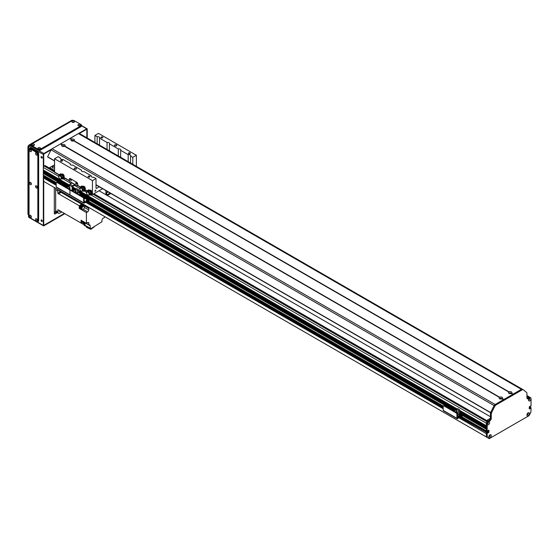 <?xml version="1.0" encoding="UTF-8"?>
<svg xmlns="http://www.w3.org/2000/svg" width="559" height="559" viewBox="0 0 559 559"><rect width="100%" height="100%" fill="white"/><g stroke="black" fill="none" stroke-linecap="round" stroke-linejoin="round"><path stroke-width="0.84" d="M527.682 413.227A0.657 0.384 -60 0 1 527.018 414.366M489.782 435.251L489.656 435.51A0.657 0.384 -60 0 1 488.866 436.39M99.034 190.759L490.432 416.728M487.741 423.387L487.581 423.338A0.657 0.384 -60 0 1 487.217 423.401M487.881 422.255A0.657 0.384 -60 0 1 488.014 422.597L488.035 422.66M486.742 422.136A1.167 0.671 120 0 0 486.309 423.219L486.337 425.811M486.393 426.88L486.337 428.026M486.393 429.102L486.309 430.905L487.134 431.38L486.449 430.989M488.098 430.514L487.958 431.918L487.224 432.442L488.098 431.779L488.098 430.514M486.861 432.268L486.309 432.652L486.309 433.63L458.904 417.804M43.868 176.511L43.322 176.889L43.322 177.867A54.342 31.374 120 0 0 43.888 181.493L488.699 438.326M530.225 407.294L529.268 407.784M529.324 398.329A0.657 0.384 -60 0 1 528.954 399.454L528.793 399.685M44.965 176.162L44.231 176.679M43.322 175.149L56.291 182.632L43.322 175.149L43.595 172.417M44.329 172.836A0.832 0.482 -60 0 1 43.665 173.206L67.422 186.958M43.322 172.214L69.393 187.272L43.322 172.214L43.665 170.991A0.832 0.482 -60 0 0 44.329 170.621M43.322 169.999L69.407 185.057L43.322 169.999L43.322 167.462A1.167 0.671 120 0 1 44.147 166.037L44.552 165.799A1.551 0.894 120 0 1 45.335 165.723L54.572 171.054M84.535 201.513L84.157 201.513M84.102 201.023L84.821 201.261L84.102 201.492M86.456 200.401L86.079 200.401M85.932 200.346L86.743 200.15L85.932 200.346M84.102 198.536L84.689 198.801L84.102 199.074M88.371 203.224A1.167 0.671 -120 0 0 88.636 203.169A1.167 0.671 -120 0 0 88.874 202.637L88.874 200.576A0.818 0.468 120 0 0 88.301 200.248L84.13 202.617L84.102 198.578A1.167 0.671 -120 0 0 83.277 197.152L82.837 197.411A1.167 0.671 60 0 1 83.661 198.836L83.661 202.798A0.776 0.447 120 0 0 84.206 203.113L88.399 200.744L88.434 202.889A1.167 0.671 60 0 1 88.196 203.427A1.167 0.671 60 0 1 87.609 203.364L85.688 202.26M86.952 201.526A0.873 0.503 -120 0 0 87.658 202.309M56.214 186.951L69.938 194.874L69.938 190.912L69.938 194.874A0.776 0.447 120 0 0 70.099 195.231L56.375 187.307A0.776 0.447 120 0 1 56.214 186.951L56.214 182.989A1.167 0.671 60 0 1 56.452 182.458A1.167 0.671 60 0 1 57.039 182.513L69.113 189.487A1.167 0.671 60 0 1 69.938 190.912A1.167 0.671 60 0 1 70.175 190.374A1.167 0.671 60 0 1 70.762 190.437L82.837 197.411M70.762 190.437L71.203 190.179A1.167 0.671 -120 0 0 70.616 190.123A1.167 0.671 -120 0 0 70.441 190.326M71.203 190.179L83.277 197.152M87.344 201.303A0.873 0.503 60 0 1 87.497 202.54A0.873 0.503 60 0 1 86.512 201.785M74.78 191.87L75.961 191.185L74.054 190.088L72.873 190.766L74.78 192.247M72.873 190.766L72.873 191.15M76.925 193.484L77.331 193.246L77.331 190.395L78.512 189.718L76.604 188.614L75.423 189.291L75.423 190.878M78.512 189.718L78.512 192.659L80.587 193.861L79.078 194.728M80.587 195.405L80.587 193.861M77.002 193.533L78.512 192.659M81.586 196.181L79.804 195.147M75.961 192.932L75.961 191.185M77.331 190.395L75.423 189.291M77.331 193.246L75.961 192.457M54.572 170.474L49.632 167.623L49.381 168.056M49.632 167.623L54.572 164.765M72.279 141.043A0.629 0.363 180 0 1 73.096 141.043M62.95 146.43A0.629 0.363 180 0 1 63.768 146.43M54.572 167.686A1.279 0.741 180 0 1 53.133 168.014A1.279 0.741 180 0 1 52.197 167.302A1.279 0.741 180 0 1 52.986 166.624A1.279 0.741 180 0 1 54.384 166.778A1.279 0.741 180 0 1 54.572 166.924M500.452 399.014A0.629 0.363 180 0 1 501.269 399.014A0.629 0.363 180 0 0 500.452 399.014M509.78 393.627A0.629 0.363 180 0 1 510.598 393.627A0.629 0.363 180 0 0 509.78 393.627M487.134 420.207L490.404 418.328L487.134 420.207L488.231 420.843L487.134 420.207M80.161 187.09L77.792 185.721A0.776 0.447 120 0 1 77.631 185.371L77.631 183.785A1.167 0.671 -120 0 0 76.807 182.36L70.217 178.552L76.807 182.36A1.167 0.671 60 0 1 77.631 183.785L77.953 185.819M76.157 182.625A0.776 0.447 -120 0 0 76.793 183.736M70.665 179.46A0.776 0.447 -120 0 0 71.307 180.564M69.554 180.969A0.776 0.447 -60 0 1 69.393 180.613L69.393 179.027A1.167 0.671 60 0 1 69.637 178.496A1.167 0.671 60 0 1 70.217 178.552A1.167 0.671 -120 0 0 69.637 178.496A1.167 0.671 -120 0 0 69.393 179.027L69.393 181.249L72.139 182.835L69.973 184.211A0.818 0.468 120 0 0 69.393 185.211L69.393 187.398M72.139 190.724L72.139 186.797A0.818 0.468 -60 0 1 72.719 185.798L74.885 184.421L77.631 186M76.807 183.625A0.776 0.447 60 0 1 75.87 183.534A0.776 0.447 60 0 1 76.464 182.842A0.776 0.447 60 0 1 76.807 183.625A0.629 0.363 -120 0 1 76.262 182.681M71.314 180.459A0.776 0.447 60 0 1 70.378 179.467A0.776 0.447 60 0 1 71.314 180.459A0.629 0.363 -120 0 1 70.776 179.509M75.206 184.603A0.818 0.468 -60 0 1 74.745 185.134L72.579 186.475L72.439 190.898M70.56 190.158L70.189 189.948M94.904 191.241A0.804 0.461 -60 0 1 95.868 190.221A0.804 0.461 -60 0 1 94.904 191.241M98.489 133.391L136.368 155.262L132.797 157.324L130.547 156.024A1.845 1.062 0 0 0 130.659 155.654A1.845 1.062 0 0 0 128.186 154.654L120.667 150.315A1.845 1.062 0 0 0 120.779 149.952A1.845 1.062 0 0 0 118.305 148.953L109.417 143.824A1.845 1.062 0 0 0 109.529 143.453A1.845 1.062 0 0 0 107.048 142.454L99.537 138.115A1.845 1.062 0 0 0 99.649 137.752A1.845 1.062 0 0 0 97.168 136.752L94.918 135.453L98.489 133.391M136.368 166.386L136.368 155.262M91.802 193.121A1.747 1.006 60 0 1 91.424 193.121M89.733 190.374A1.747 1.006 60 0 1 89.929 190.193A1.747 1.006 60 0 1 91.676 191.206A1.747 1.006 60 0 1 91.676 193.218A1.747 1.006 60 0 1 91.508 193.288M85.08 189.242A1.747 1.006 60 0 1 84.702 189.235M83.011 186.496A1.747 1.006 60 0 1 83.207 186.315A1.747 1.006 60 0 1 84.954 187.321A1.747 1.006 60 0 1 84.954 189.34A1.747 1.006 60 0 1 84.786 189.403M63.943 177.035A1.747 1.006 60 0 1 63.565 177.035M61.874 174.296A1.747 1.006 60 0 1 62.07 174.108A1.747 1.006 60 0 1 63.817 175.121A1.747 1.006 60 0 1 63.817 177.133A1.747 1.006 60 0 1 63.649 177.203M59.023 174.89L54.733 172.417A0.776 0.447 -60 0 1 54.572 172.06L54.572 158.749L58.143 156.688L60.393 157.987A1.845 1.062 0 0 0 60.274 158.351A1.845 1.062 0 0 0 60.819 159.105A1.845 1.062 0 0 0 62.755 159.35L70.273 163.689A1.845 1.062 0 0 0 70.161 164.053A1.845 1.062 0 0 0 70.7 164.807A1.845 1.062 0 0 0 72.635 165.052L81.523 170.188A1.845 1.062 0 0 0 81.411 170.551A1.845 1.062 0 0 0 81.949 171.306A1.845 1.062 0 0 0 83.892 171.55L91.403 175.889A1.845 1.062 0 0 0 91.292 176.26A1.845 1.062 0 0 0 91.83 177.007A1.845 1.062 0 0 0 93.772 177.259L96.015 178.552L92.452 180.613L54.572 158.749M92.452 180.613L92.452 193.924A0.776 0.447 120 0 0 92.997 194.246L102.59 188.704M114.819 145.829A1.167 0.671 0 0 0 116.09 145.976A1.167 0.671 0 0 0 116.81 145.354A1.167 0.671 0 0 0 115.643 144.683A1.167 0.671 0 0 0 114.476 145.354A1.167 0.671 0 0 0 114.819 145.829M128.689 153.669A0.957 0.552 0 0 0 129.73 153.788A0.957 0.552 0 0 0 130.317 153.278A0.957 0.552 0 0 0 129.367 152.726A0.957 0.552 0 0 0 128.409 153.278A0.957 0.552 0 0 0 128.689 153.669M101.242 137.821A0.957 0.552 0 0 0 102.283 137.94A0.957 0.552 0 0 0 102.87 137.43A0.957 0.552 0 0 0 101.92 136.885A0.957 0.552 0 0 0 100.962 137.43A0.957 0.552 0 0 0 101.242 137.821M74.473 169.125A1.167 0.671 0 0 0 75.745 169.272A1.167 0.671 0 0 0 76.457 168.65A1.167 0.671 0 0 0 75.297 167.98A1.167 0.671 0 0 0 74.13 168.65A1.167 0.671 0 0 0 74.473 169.125M60.896 161.118A0.957 0.552 0 0 0 61.937 161.237A0.957 0.552 0 0 0 62.524 160.726A0.957 0.552 0 0 0 61.574 160.174A0.957 0.552 0 0 0 60.617 160.726A0.957 0.552 0 0 0 60.896 161.118M88.343 176.965A0.957 0.552 0 0 0 89.384 177.084A0.957 0.552 0 0 0 89.971 176.574A0.957 0.552 0 0 0 89.021 176.022A0.957 0.552 0 0 0 88.063 176.574A0.957 0.552 0 0 0 88.343 176.965M91.403 175.889L91.403 176.623M99.292 186.804L96.567 188.376A0.776 0.447 -60 0 1 96.015 188.062L96.015 178.552M60.393 157.987L60.393 158.714M132.797 157.324L132.797 164.325M130.547 156.024L130.547 163.025M94.918 142.454L94.918 135.453M128.186 161.663L128.186 154.654M120.667 150.315L120.667 157.324M118.305 155.954L118.305 148.953M109.417 143.824L109.417 150.825M116.027 145.99A1.167 0.671 0 0 0 115.252 145.99M75.682 169.286A1.167 0.671 0 0 0 74.906 169.286M99.537 138.115L99.537 145.116M97.168 143.754L97.168 136.752M70.273 163.689L70.273 164.423M81.523 170.188L81.523 170.921M107.048 149.456L107.048 142.454M106.818 195.252A14.359 8.294 120 0 0 107.621 195.308L110.822 193.463M105.896 190.619L105.896 194.721M109.494 192.694A2.138 1.23 -60 0 1 107.097 194.483A2.138 1.23 -60 0 1 106.657 193.505A2.138 1.23 -60 0 1 107.447 191.513M107.705 191.66A2.138 1.23 -60 0 1 106.685 193.134M509.123 391.824A1.768 1.02 180 0 1 511.436 391.915A1.768 1.02 180 0 1 511.597 393.25L511.254 393.452A1.768 1.02 180 0 1 508.942 393.361A1.768 1.02 180 0 1 508.781 392.02L73.753 140.861A1.768 1.02 180 0 1 71.44 140.77A1.768 1.02 180 0 1 71.279 139.436L71.622 139.233A1.768 1.02 180 0 1 73.935 139.324A1.768 1.02 180 0 1 74.095 140.665M511.01 393.543A0.873 0.503 0 0 0 511.066 393.368A0.873 0.503 0 0 0 510.807 393.012A0.873 0.503 0 0 0 509.857 392.9A0.873 0.503 0 0 0 509.319 393.368A0.873 0.503 0 0 0 509.368 393.543M510.856 393.578A0.873 0.503 0 0 0 510.807 393.55A0.873 0.503 0 0 0 509.522 393.578M73.508 140.952A0.873 0.503 0 0 0 73.564 140.777A0.873 0.503 0 0 0 73.306 140.421A0.873 0.503 0 0 0 72.356 140.309A0.873 0.503 0 0 0 71.818 140.777A0.873 0.503 0 0 0 71.866 140.952M73.355 140.994A0.873 0.503 0 0 0 73.306 140.959A0.873 0.503 0 0 0 72.02 140.994M62.294 144.62A1.768 1.02 180 0 1 64.606 144.718A1.768 1.02 180 0 1 64.767 146.053L64.425 146.248A1.768 1.02 180 0 1 62.105 146.158A1.768 1.02 180 0 1 61.951 144.823L62.294 144.62L60.784 143.754L69.77 138.562L71.356 139.436L69.833 138.555M64.173 146.339A0.873 0.503 0 0 0 64.229 146.165A0.873 0.503 0 0 0 63.971 145.808A0.873 0.503 0 0 0 63.02 145.696A0.873 0.503 0 0 0 62.482 146.165A0.873 0.503 0 0 0 62.538 146.339M64.026 146.381A0.873 0.503 -0 0 0 63.971 146.346A0.873 0.503 -0 0 0 62.685 146.381M499.795 397.211A1.768 1.02 180 0 1 502.108 397.302A1.768 1.02 180 0 1 502.268 398.644L501.926 398.84A1.768 1.02 180 0 1 499.606 398.749A1.768 1.02 180 0 1 499.453 397.407L64.767 146.053M501.675 398.93A0.873 0.503 0 0 0 501.73 398.756A0.873 0.503 0 0 0 501.479 398.399A0.873 0.503 0 0 0 500.522 398.287A0.873 0.503 0 0 0 499.984 398.756A0.873 0.503 0 0 0 500.039 398.93M501.528 398.972A0.873 0.503 -0 0 0 501.479 398.937A0.873 0.503 -0 0 0 500.186 398.972M522.476 389.316A77.631 44.818 120 0 0 522.413 389.274A1.943 1.118 120 0 0 522.365 389.239A1.943 1.118 120 0 0 521.4 389.337L513.05 394.186M69.945 138.625L78.407 133.58A1.943 1.118 -60 0 1 79.378 133.482A1.943 1.118 -60 0 1 79.427 133.51L522.316 389.218M512.799 394.305L511.296 393.438L512.799 394.305L503.715 399.573M503.491 399.706L495.141 404.492A1.943 1.118 120 0 0 494.121 405.603A77.631 44.818 120 0 0 490.634 412.549L96.015 184.847M501.968 398.826L503.463 399.692L501.968 398.826M64.46 146.234L499.529 397.414L64.46 146.234M54.572 160.922L47.641 156.793A77.631 44.818 -60 0 1 51.135 149.847A1.943 1.118 -60 0 1 52.148 148.736L60.442 143.949L62.021 144.823M73.795 140.847L508.858 392.027M488.783 430.116L487.134 431.38L487.259 423.282A1.768 1.02 -60 0 1 488.37 421.856A1.768 1.02 -60 0 1 489.614 422.506A1.768 1.02 -60 0 1 488.496 424.665A1.768 1.02 -60 0 1 487.134 424.225M486.309 430.905L462.153 416.958L486.309 430.905L486.309 423.54A1.943 1.118 -60 0 1 487.686 421.158L489.055 420.368A1.943 1.118 120 0 0 490.432 417.992L490.432 413.52A1.943 1.118 -60 0 1 490.697 412.423A77.631 44.818 -60 0 1 494.135 405.596A1.943 1.118 -60 0 1 495.148 404.492L521.386 389.344A1.943 1.118 -60 0 1 522.358 389.246A1.943 1.118 -60 0 1 522.406 389.274L523.133 389.693M488.922 430.192L488.922 432.254L487.769 433.078M487.686 433.029L462 418.614M487.134 433.127L487.134 434.413L486.309 433.938L486.309 432.652L487.273 432.89M487.134 434.413A54.342 31.374 120 0 0 487.364 437.397A0.615 0.356 120 0 0 487.49 437.62L489.251 438.64L528.94 415.728L530.701 412.675A0.615 0.356 120 0 0 530.819 412.311A54.342 31.374 120 0 0 531.05 409.062L531.008 407.686L529.268 407.308M530.498 408.028L529.68 407.546L530.582 407.881M529.268 407.595L530.498 408.308M530.421 408.454L529.268 408.957L529.268 406.896L530.421 406.079M530.498 406.12L531.05 406.03L531.05 398.874A1.768 1.02 -60 0 1 529.722 400.866A1.768 1.02 -60 0 1 528.569 400.09A1.768 1.02 -60 0 1 529.813 397.931A1.768 1.02 -60 0 1 530.924 398.071A1.943 1.118 120 0 0 530.645 397.77A1.943 1.118 120 0 0 529.68 397.868L528.304 398.658A1.943 1.118 -60 0 1 527.333 398.756A1.943 1.118 -60 0 1 526.934 397.868L526.934 393.396A1.943 1.118 120 0 0 526.662 392.607A77.631 44.818 120 0 0 523.231 389.749A1.943 1.118 120 0 0 523.182 389.721A1.943 1.118 120 0 0 522.211 389.819L495.973 404.968A1.943 1.118 120 0 0 494.953 406.072A77.631 44.818 120 0 0 491.522 412.898A1.943 1.118 120 0 0 491.249 413.995L491.249 418.467A1.943 1.118 -60 0 1 489.88 420.843L488.51 421.64A1.943 1.118 120 0 0 487.259 423.282M488.769 437.012A1.768 1.02 -60 0 1 490.019 434.853A1.768 1.02 -60 0 1 491.263 435.573A1.768 1.02 -60 0 1 490.019 437.739A1.768 1.02 -60 0 1 488.769 437.012M526.92 414.988A1.768 1.02 -60 0 1 528.171 412.828A1.768 1.02 -60 0 1 529.415 413.548A1.768 1.02 -60 0 1 528.171 415.707A1.768 1.02 -60 0 1 526.92 414.988M462.125 418.37L486.777 432.219L462.153 418.006M529.338 406.714L530.184 407.204L529.303 406.763M529.268 407.12L530.91 407.693M462.153 417.964L487.602 432.694M527.018 398.357A1.943 1.118 120 0 0 527.479 398.183L528.856 397.393A1.943 1.118 -60 0 1 529.827 397.295L530.645 397.77M487.49 437.62L486.665 437.145A0.615 0.356 -60 0 1 486.54 436.921A54.342 31.374 -60 0 1 486.309 433.938M527.018 414.589A0.873 0.503 120 0 0 527.78 414.044A0.873 0.503 120 0 0 527.864 413.108M528.66 399.692A0.873 0.503 120 0 0 529.429 399.147A0.873 0.503 120 0 0 529.513 398.218M487.217 423.617A0.873 0.503 120 0 0 487.986 423.079A0.873 0.503 120 0 0 488.07 422.143M488.866 436.614A0.873 0.503 120 0 0 489.628 436.069A0.873 0.503 120 0 0 489.719 435.14M488.825 436.551A0.873 0.503 120 0 0 488.95 436.684A0.873 0.503 120 0 0 489.824 436.181A0.873 0.503 120 0 0 489.824 435.175A0.873 0.503 120 0 0 489.642 435.133M487.175 423.554A0.873 0.503 120 0 0 487.301 423.694A0.873 0.503 120 0 0 488.175 423.191A0.873 0.503 120 0 0 488.175 422.178A0.873 0.503 120 0 0 488 422.136M530.924 398.071L531.05 398.874M528.625 399.629A0.873 0.503 120 0 0 528.744 399.762A0.873 0.503 120 0 0 529.618 399.259A0.873 0.503 120 0 0 529.618 398.253A0.873 0.503 120 0 0 529.443 398.211M526.976 414.526A0.873 0.503 120 0 0 527.102 414.659A0.873 0.503 120 0 0 527.976 414.156A0.873 0.503 120 0 0 527.976 413.15A0.873 0.503 120 0 0 527.794 413.108M57.074 212.448L56.494 212.783A1.167 0.671 -60 0 1 55.914 212.839A1.167 0.671 -60 0 1 55.669 212.308L54.3 211.519M55.669 188.313L55.669 212.308M62.622 212.413L83.207 224.299L83.801 223.956M61.804 211.938L59.785 213.098A2.718 1.572 -60 0 1 58.429 213.238A2.718 1.572 -60 0 1 57.87 211.994L57.87 209.667L81.062 223.055L81.062 220.218L86.414 223.307L87.616 222.608L88.853 223.321A1.747 1.006 120 0 0 88.49 222.524A1.747 1.006 120 0 0 87.616 222.608M61.015 191.402A2.522 1.453 -60 0 1 59.275 192.457L60.099 192.932A178.552 103.087 120 0 0 58.688 193.875L58.688 193.875A178.552 103.087 120 0 1 61.036 192.303A2.138 1.23 -60 0 0 61.637 191.765M59.254 210.47A1.279 0.741 120 0 0 59.471 211.428A1.279 0.741 120 0 0 60.414 211.134M57.87 211.994L55.669 210.722A2.718 1.572 120 0 0 56.235 211.966L58.429 213.238M104.792 216.675A2.138 1.23 120 0 0 104.631 217.353L103.212 218.171A1.747 1.006 120 0 0 101.976 220.309L101.976 221.706L90.474 228.98L90.474 228.345L85.129 225.41A178.552 103.087 120 0 1 84.954 222.852L83.577 222.056A1.474 0.852 120 0 0 83.557 223.817A1.474 0.852 120 0 0 83.71 223.873M84.178 224.04A1.474 0.852 -60 0 1 83.829 223.97A1.474 0.852 -60 0 1 83.864 222.223M83.207 224.299A178.552 103.087 -60 0 1 83.067 222.363M83.92 222.251A1.356 0.783 120 0 0 83.612 223.251A1.356 0.783 120 0 0 83.892 223.873L84.605 224.285A1.356 0.783 -60 0 1 84.325 223.663A1.356 0.783 -60 0 1 84.633 222.664M85.052 224.32A1.356 0.783 -60 0 1 84.605 224.285L84.025 225.256L90.474 228.98M90.348 228.421A178.552 103.087 -60 0 1 90.16 225.815A2.138 1.23 120 0 0 89.726 224.949A2.138 1.23 120 0 0 88.853 224.956L83.584 221.916M82.557 222.335A178.552 103.087 -60 0 1 81.062 223.055M58.15 189.746A2.718 1.572 -60 0 0 57.87 191.073L57.87 193.4L79.273 205.761L79.273 206.606A1.474 0.852 120 0 0 79.217 207.047A1.474 0.852 120 0 0 79.273 207.417L79.273 208.444L80.133 207.948A1.474 0.852 -60 0 1 79.797 207.878A1.474 0.852 -60 0 1 79.49 207.207A1.474 0.852 -60 0 1 80.133 205.719A1.474 0.852 -60 0 1 81.272 205.328A1.474 0.852 -60 0 1 81.502 205.593M55.669 210.722L55.669 189.808A2.718 1.572 120 0 1 55.956 188.481M86.414 212.56L82.019 210.023L83.228 209.332L87.616 211.861L86.414 212.56L86.414 223.307M82.019 210.023L82.019 207.34A178.552 103.087 -60 0 1 84.325 205.803L88.72 208.339A178.552 103.087 -60 0 1 88.762 208.311A2.138 1.23 120 0 0 89.363 207.766M79.273 208.444L81.195 209.548L81.195 206.865L82.019 207.34M79.273 207.417A1.474 0.852 120 0 0 79.518 207.724A1.474 0.852 120 0 0 79.671 207.78M81.118 205.272A1.474 0.852 120 0 0 80.999 205.167A1.474 0.852 120 0 0 79.273 206.606M81.593 205.649L81.593 204.21A178.552 103.087 -60 0 0 79.273 205.761M82.131 206.068L82.131 204.538A178.552 103.087 120 0 0 82.131 204.538L81.593 204.21M82.131 204.538L83.501 205.328A178.552 103.087 120 0 0 81.195 206.865M88.72 208.339L88.72 209.96L84.325 207.424A1.551 0.894 -60 0 1 83.228 209.332M87.616 211.861A1.551 0.894 120 0 0 88.72 209.96M88.853 223.321L88.853 224.956M84.025 224.62L85.122 225.256M79.825 208.759L80.713 208.248L79.825 208.759M90.865 228.75L90.865 229.323L94.408 226.709M90.865 229.323L86.582 227.394L86.582 226.73M81.768 221.979A1.167 0.671 -60 0 1 81.698 221.944A1.167 0.671 -60 0 1 81.705 220.588M81.949 222.07A1.167 0.671 -60 0 1 81.831 222.028A1.167 0.671 -60 0 1 81.845 220.665A1.146 0.664 120 0 0 81.607 221.483A1.146 0.664 120 0 0 81.845 222.007A1.146 0.664 120 0 0 81.949 222.049M82.278 222.175A1.146 0.664 -60 0 1 82.033 222.119A1.146 0.664 -60 0 1 81.796 221.595A1.146 0.664 -60 0 1 82.04 220.784M82.082 220.805A1.069 0.615 120 0 0 81.852 221.567A1.069 0.615 120 0 0 82.075 222.049L82.62 222.37A1.069 0.615 -60 0 1 82.404 221.881A1.069 0.615 -60 0 1 82.634 221.119M83.696 221.741A1.069 0.615 -60 0 1 82.62 222.37M84.325 207.424L84.325 205.803M59.275 192.457A178.552 103.087 120 0 0 57.87 193.4M59.24 190.374A1.279 0.741 120 0 0 59.471 191.262A1.279 0.741 120 0 0 60.351 191.017M81.928 205.838L81.209 205.426A1.356 0.783 120 0 0 80.168 205.789A1.356 0.783 120 0 0 79.574 207.158A1.356 0.783 120 0 0 79.853 207.78L80.566 208.193A1.356 0.783 -60 0 1 80.286 207.571A1.356 0.783 -60 0 1 80.88 206.201A1.356 0.783 -60 0 1 81.928 205.838A1.356 0.783 -60 0 1 82.18 206.208M81.195 208.151L81.195 208.158A1.356 0.783 -60 0 1 80.566 208.193M57.039 182.513L57.479 182.262A1.167 0.671 -120 0 0 56.892 182.199A1.167 0.671 -120 0 0 56.718 182.402M57.479 182.262L69.554 189.228L69.113 189.487M70.322 190.291A1.167 0.671 -120 0 0 69.554 189.228M83.661 202.798L69.938 194.874A0.776 0.447 120 0 0 70.483 195.189M66.102 187.153L61.259 184.358A0.818 0.468 120 0 0 61.05 184.323M73.068 190.654L72.579 190.374M69.938 189.564L69.938 187.712L68.03 186.608L66.849 187.293L68.757 188.774M66.849 187.293L66.849 187.67M66.025 187.195L66.961 187.223M68.757 188.39L69.938 187.712M461.65 418.733A1.167 0.671 -120 0 0 461.909 418.677A1.167 0.671 -120 0 0 462.153 418.146L462.153 416.085A0.818 0.468 120 0 0 461.573 415.756L457.409 418.125L457.374 414.086A1.167 0.671 -120 0 0 456.549 412.661L456.116 412.919A1.167 0.671 60 0 1 456.934 414.345L456.934 418.307A0.776 0.447 120 0 0 457.486 418.621L461.671 416.252L461.713 418.398A1.167 0.671 60 0 1 461.468 418.936A1.167 0.671 60 0 1 460.889 418.873L458.967 417.769M460.225 417.042A0.873 0.503 -120 0 0 460.937 417.818M457.094 418.663L443.371 410.739A0.776 0.447 120 0 1 443.21 410.383L443.21 406.421A1.167 0.671 60 0 1 443.455 405.89A1.167 0.671 60 0 1 444.035 405.946L456.116 412.919M444.035 405.946L444.475 405.694A1.167 0.671 -120 0 0 443.895 405.631A1.167 0.671 -120 0 0 443.72 405.834M444.475 405.694L456.549 412.661M460.616 416.811A0.873 0.503 60 0 1 460.777 418.048A0.873 0.503 60 0 1 459.791 417.293M453.097 410.586L448.262 407.791A0.818 0.468 120 0 0 448.052 407.756M457.374 415.582A0.678 0.391 180 0 1 458.303 415.945A0.678 0.391 180 0 1 457.374 416.308M459.065 415.113A0.678 0.391 180 0 1 459.547 414.443A0.678 0.391 180 0 1 459.805 415.197A0.678 0.391 180 0 1 459.065 415.113M486.309 429.242L459.491 413.758L457.374 414.981M457.681 417.021L461.413 414.869L461.413 415.693L457.681 417.846L457.374 416.846M459.491 409.67L457.583 408.566L456.403 409.251L458.31 410.348L459.491 409.67L459.491 413.758M456.934 412.996L456.934 411.144L455.026 410.04L453.852 410.725L455.76 412.207M453.852 410.725L453.852 411.103M453.028 410.627L453.964 410.655M456.403 410.83L456.403 409.251M458.31 410.348L458.31 413.206L457.332 413.765M455.76 411.822L456.934 411.144M456.934 412.409L458.31 413.206M64.152 176.609L63.635 176.903L63.509 175.561L62.091 174.59M63.237 177.028L63.635 176.903M63.048 174.142L62.112 174.422M62.95 174.198L62.489 174.464M63.922 175.323L63.509 175.561M63.062 175.135A1.37 0.79 60 0 1 63.523 176.127M59.883 175.009L59.736 175.093A2.089 1.202 -120 0 0 59.722 175.1L62.308 174.981A1.929 1.111 60 0 1 62.846 177.909A1.929 1.111 60 0 1 62.175 177.944M61.455 178.559L61.085 178.705A1.824 1.055 60 0 1 60.847 178.943A1.824 1.055 60 0 1 59.527 178.538A1.824 1.055 60 0 1 58.66 176.826L59.009 175.792A1.824 1.055 60 0 1 59.023 175.778A1.824 1.055 60 0 1 60.519 176.371A1.824 1.055 60 0 1 61.21 178.328L64.271 178.789L63.551 177.084A1.929 1.111 -120 0 0 62.636 174.792L61.888 174.841L62.363 174.555A1.943 1.118 -120 0 1 62.636 174.785L62.308 174.981M63.551 177.084L63.153 177.622L63.796 178.845M62.133 175.149A1.551 0.894 60 0 1 62.769 177.489A1.551 0.894 60 0 1 62.671 177.573M59.855 174.911L59.142 174.988A1.733 0.999 -120 0 0 58.856 175.84L58.849 175.631A1.929 1.111 60 0 1 59.1 174.813M59.135 174.778L59.408 175.24A170.111 123.846 -161.3 0 1 59.673 175.288A2.914 1.684 -120 0 0 59.54 175.519M59.142 175.91A3.102 1.796 -120 0 0 59.114 176.092L58.849 175.631M59.408 175.24A3.102 1.796 -120 0 0 59.191 175.68M60.631 173.842A0.873 0.503 60 0 1 60.645 173.828A0.873 0.503 60 0 1 61.064 173.856L59.981 174.534L61.888 174.841M59.827 175.198A2.914 1.684 -120 0 0 59.659 175.505A1.747 1.006 60 0 1 61.224 176.33A1.747 1.006 60 0 1 61.602 178.3M61.064 173.856L62.363 174.555M61.21 178.328L63.901 178.684L63.279 177.245M61.329 178.943L64.173 178.964M61.672 178.258L62.489 177.748A1.614 0.929 -120 0 0 62.587 177.671A1.614 0.929 -120 0 0 62.664 176.309A1.614 0.929 -120 0 0 61.595 175.009M60.051 175.4L60.84 174.974A1.614 0.929 -120 0 0 60.784 175.016L59.736 175.093M59.037 175.771L59.317 175.61A1.824 1.055 60 0 1 59.352 175.589A1.824 1.055 60 0 1 60.889 176.225A1.824 1.055 60 0 1 61.525 178.223M59.911 175.449A1.67 0.964 60 0 1 61.518 176.399A1.67 0.964 60 0 1 61.616 178.307M85.289 188.809L84.772 189.11L84.647 187.761L83.228 186.79M84.374 189.228L84.772 189.11M84.178 186.343L83.249 186.622M84.081 186.399L83.626 186.664M85.059 187.524L84.647 187.761M84.192 187.342A1.37 0.79 60 0 1 84.661 188.327M81.013 187.209L80.866 187.293A2.089 1.202 -120 0 0 80.859 187.3L83.445 187.181A1.929 1.111 60 0 1 83.983 190.109A1.929 1.111 60 0 1 83.312 190.144M80.175 187.971L80.447 187.817A1.824 1.055 60 0 1 80.489 187.789L80.161 187.985A1.824 1.055 60 0 1 80.161 187.985A1.824 1.055 60 0 1 81.656 188.572A1.824 1.055 60 0 1 82.341 190.528L85.401 190.996L84.689 189.284A1.929 1.111 -120 0 0 83.773 186.992L83.018 187.048L83.494 186.755A1.943 1.118 -120 0 1 83.773 186.986L83.445 187.181M84.689 189.284L84.283 189.822L84.933 191.045M83.27 187.349A1.551 0.894 60 0 1 83.899 189.697A1.551 0.894 60 0 1 83.801 189.774M80.992 187.111L80.279 187.188A1.733 0.999 -120 0 0 79.986 188.048L79.979 187.831A1.929 1.111 60 0 1 80.23 187.013M80.272 186.979L80.538 187.44A170.111 123.846 -161.3 0 1 80.81 187.489A2.914 1.684 -120 0 0 80.671 187.719M80.272 188.117A3.102 1.796 -120 0 0 80.251 188.292L79.979 187.831M80.538 187.44A3.102 1.796 -120 0 0 80.328 187.887M81.761 186.042A0.873 0.503 60 0 1 81.775 186.028A0.873 0.503 60 0 1 82.201 186.056L81.111 186.734L83.018 187.048M82.201 186.056L83.494 186.755M82.341 190.528L85.038 190.885L84.409 189.445M82.592 190.766L82.459 191.143L85.31 191.171M82.459 191.143L82.215 190.905A1.824 1.055 60 0 1 81.984 191.143A1.824 1.055 60 0 1 80.657 190.738A1.824 1.055 60 0 1 79.79 189.033L80.133 188.816M82.802 190.458L83.619 189.955A1.614 0.929 -120 0 0 83.717 189.878A1.614 0.929 -120 0 0 83.801 188.509A1.614 0.929 -120 0 0 82.725 187.209M81.188 187.6L81.977 187.174A1.614 0.929 -120 0 0 81.914 187.216L80.866 187.293M80.14 187.992L79.79 189.033M80.489 187.789A1.824 1.055 60 0 1 82.019 188.425A1.824 1.055 60 0 1 82.655 190.423M80.796 187.705A1.747 1.006 60 0 1 82.355 188.53A1.747 1.006 60 0 1 82.732 190.5A1.67 0.964 60 0 0 82.655 188.6A1.67 0.964 60 0 0 81.048 187.649M92.011 192.694L91.494 192.988L91.369 191.646L89.95 190.675M91.096 193.114L91.494 192.988M90.907 190.228L89.971 190.507M90.81 190.284L90.348 190.549M91.781 191.402L91.369 191.646M90.914 191.22A1.37 0.79 60 0 1 91.383 192.212M87.742 191.094L90.167 191.066A1.929 1.111 60 0 1 90.705 193.987A1.929 1.111 60 0 1 90.034 194.029M91.417 193.169A1.929 1.111 -120 0 0 90.495 190.878L89.747 190.926L90.223 190.64A1.943 1.118 -120 0 1 90.495 190.871L90.167 191.066M89.314 194.644L88.944 194.791A1.824 1.055 60 0 1 88.706 195.021A1.824 1.055 60 0 1 87.386 194.623A1.824 1.055 60 0 1 86.519 192.911L86.869 191.87A1.824 1.055 60 0 1 86.883 191.863A1.824 1.055 60 0 1 88.378 192.457A1.824 1.055 60 0 1 89.07 194.413L92.13 194.874L91.41 193.162L91.005 193.7L91.655 194.93M89.992 191.234A1.551 0.894 60 0 1 90.628 193.575A1.551 0.894 60 0 1 90.523 193.652M87.714 190.996L87.001 191.073A1.733 0.999 -120 0 0 86.708 191.926L86.708 191.716A1.929 1.111 60 0 1 86.959 190.892M86.652 191.814L86.98 190.871L87.267 191.318A170.111 123.846 -161.3 0 1 87.532 191.367A2.914 1.684 -120 0 0 87.393 191.604M86.994 191.996A3.102 1.796 -120 0 0 86.973 192.177L86.708 191.716M87.882 191.492L88.699 191.059A1.614 0.929 -120 0 0 88.643 191.101L87.532 191.367M87.267 191.318A3.102 1.796 -120 0 0 87.05 191.765M87.239 190.696L88.497 189.913A0.873 0.503 60 0 1 88.497 189.913A0.873 0.503 60 0 1 88.923 189.941L87.84 190.619L89.747 190.926M87.686 191.283A2.914 1.684 -120 0 0 87.518 191.59A1.747 1.006 60 0 1 89.084 192.408A1.747 1.006 60 0 1 89.461 194.378A1.67 0.964 60 0 0 89.377 192.485A1.67 0.964 60 0 0 87.77 191.534M88.923 189.941L90.223 190.64M89.07 194.413L91.76 194.77L91.138 193.323M89.188 195.021L92.032 195.049M89.524 194.343L90.348 193.833A1.614 0.929 -120 0 0 90.446 193.756A1.614 0.929 -120 0 0 90.523 192.394A1.614 0.929 -120 0 0 89.454 191.087M86.897 191.856L87.176 191.695A1.824 1.055 60 0 1 87.211 191.674A1.824 1.055 60 0 1 88.748 192.31A1.824 1.055 60 0 1 89.384 194.308M42.288 157.659A0.629 0.363 60 0 1 41.687 156.618M42.288 221.043A0.629 0.363 60 0 1 41.687 220.001M54.3 213.419A1.167 0.671 120 0 0 54.537 213.95A1.167 0.671 120 0 0 55.124 213.894L54.3 213.419L54.3 187.524M57.346 212.609L55.124 213.894M523.182 389.721L79.378 133.482L86.827 129.192L86.827 137.78M43.735 166.4L43.735 154.074L51.169 149.777M64.411 213.44L43.735 225.382L43.735 180.69M43.735 176.497L43.735 175.449M43.735 173.213L43.735 172.493M43.735 170.998L43.735 170.271M43.735 154.074L51.323 149.532M41.394 156.52A0.873 0.503 -120 0 0 41.946 157.876A0.873 0.503 -120 0 0 42.225 157.959M41.673 158.036A0.873 0.503 60 0 1 41.1 157.261A0.873 0.503 60 0 1 41.24 156.562A0.873 0.503 60 0 1 42.107 157.065A0.873 0.503 60 0 1 42.107 158.078A0.873 0.503 60 0 1 41.673 158.036M41.394 219.911A0.873 0.503 -120 0 0 41.946 221.259A0.873 0.503 -120 0 0 42.225 221.343M41.673 221.42A0.873 0.503 60 0 1 41.1 220.651A0.873 0.503 60 0 1 41.24 219.953A0.873 0.503 60 0 1 42.107 220.456A0.873 0.503 60 0 1 42.107 221.462A0.873 0.503 60 0 1 41.673 221.42M28.935 217.416A0.776 0.447 -60 0 1 28.775 217.06A0.776 0.447 180 0 1 28.544 216.745A0.776 0.776 0 0 0 28.935 217.416L43.483 225.815A0.776 0.447 -60 0 1 43.322 225.459L28.775 217.06L28.775 146.067A0.776 0.447 -60 0 1 29.32 145.116A0.776 0.447 -120 0 0 28.935 145.081A0.776 0.776 0 0 0 28.775 146.067L43.322 154.466A0.776 0.447 -60 0 1 43.868 153.515L29.32 145.116L72.139 120.402A0.776 0.447 -60 0 1 72.53 120.36A0.776 0.776 0 0 0 71.755 120.36A0.776 0.447 60 0 1 72.139 120.402L72.411 120.555A1.167 0.671 180 0 1 74.061 120.555L81.195 124.678A1.167 0.671 180 0 1 81.537 125.153A1.167 0.671 180 0 1 81.195 125.628L81.195 126.579A1.167 0.671 0 0 0 81.537 126.103L81.537 125.153M64.823 213.685L43.868 225.78A0.776 0.447 -60 0 1 43.483 225.815M28.775 145.438A0.776 0.447 0 0 0 28.544 145.752L28.544 216.745M81.537 125.824L86.687 128.801A0.776 0.447 -60 0 1 87.232 129.115L87.232 138.017M32.841 145.55L33.491 145.55M72.908 122.414L73.564 122.414M78.952 125.901L79.602 125.901M38.878 149.036L39.528 149.036M37.271 153.9L36.943 153.334M31.234 216.333L30.906 215.767M37.271 186.86L36.943 186.294M31.234 183.373L30.906 182.807M37.271 219.82L36.943 219.254M31.234 150.413L30.906 149.847M64.544 213.524L43.595 225.619L43.595 179.893M79.231 133.419L86.959 128.954L86.959 137.863M43.595 176.574L43.595 175.372M43.595 171.012L43.595 170.195M43.595 166.596L43.595 153.991M86.687 128.801L43.868 153.515M43.322 154.466L43.322 225.459M28.565 145.592A1.167 0.671 120 0 0 27.95 146.863L28.544 147.206M28.544 214.397L27.95 214.048A1.167 0.671 120 0 0 28.195 214.586L28.544 214.789M27.95 214.048L27.95 146.863M36.461 218.821L36.461 218.821A1.342 0.776 60 0 1 37.404 220.463A1.342 0.776 60 0 1 36.461 221.008A1.342 0.776 60 0 1 35.51 219.366A1.342 0.776 60 0 1 36.461 218.821M36.74 219.037A0.657 0.384 -120 0 0 37.362 220.106M36.817 219.114A0.657 0.384 -120 0 0 37.334 220.001M30.424 149.414L30.424 149.414A1.342 0.776 60 0 1 31.367 151.056A1.342 0.776 60 0 1 30.424 151.601A1.342 0.776 60 0 1 29.473 149.959A1.342 0.776 60 0 1 30.424 149.414M30.703 149.63A0.657 0.384 -120 0 0 31.325 150.699M30.78 149.7A0.657 0.384 -120 0 0 31.297 150.595M36.461 185.861L36.461 185.861A1.342 0.776 60 0 1 37.404 187.503A1.342 0.776 60 0 1 36.461 188.048A1.342 0.776 60 0 1 35.51 186.406A1.342 0.776 60 0 1 36.461 185.861M36.74 186.077A0.657 0.384 -120 0 0 37.362 187.146M36.817 186.147A0.657 0.384 -120 0 0 37.334 187.041M30.424 182.374L30.424 182.374A1.342 0.776 60 0 1 31.367 184.016A1.342 0.776 60 0 1 30.424 184.561A1.342 0.776 60 0 1 29.473 182.919A1.342 0.776 60 0 1 30.424 182.374M30.703 182.59A0.657 0.384 -120 0 0 31.325 183.659M30.78 182.66A0.657 0.384 -120 0 0 31.297 183.555M36.461 152.9L36.461 152.9A1.342 0.776 60 0 1 37.404 154.543A1.342 0.776 60 0 1 36.461 155.088A1.342 0.776 60 0 1 35.51 153.445A1.342 0.776 60 0 1 36.461 152.9M36.74 153.11A0.657 0.384 -120 0 0 37.362 154.186M36.817 153.187A0.657 0.384 -120 0 0 37.334 154.081M30.424 215.334L30.424 215.334A1.342 0.776 60 0 1 31.367 216.976A1.342 0.776 60 0 1 30.424 217.521A1.342 0.776 60 0 1 29.473 215.879A1.342 0.776 60 0 1 30.424 215.334M30.703 215.55A0.657 0.384 -120 0 0 31.325 216.619M30.78 215.627A0.657 0.384 -120 0 0 31.297 216.522M37.006 152.726A1.167 0.671 60 0 1 37.83 154.151L38.655 153.676A1.167 0.671 -120 0 0 37.83 152.251L37.006 152.726L29.872 148.603L30.696 148.128L37.83 152.251M37.593 221.874L38.41 221.399A1.167 0.671 -120 0 0 38.655 220.868L37.83 221.343A1.167 0.671 60 0 1 37.593 221.874A1.167 0.671 60 0 1 37.006 221.818L29.872 217.696A1.167 0.671 60 0 1 29.047 216.27L29.047 149.078A1.167 0.671 60 0 1 29.292 148.547A1.167 0.671 60 0 1 29.872 148.603M37.83 221.343L37.83 154.151M30.696 148.128A1.167 0.671 -120 0 0 30.109 148.072L29.292 148.547M38.655 153.676L38.655 220.868M39.822 148.974A0.657 0.384 0 0 0 38.585 148.974M40.15 147.744A1.342 0.776 180 0 1 40.15 148.834A1.342 0.776 180 0 1 38.257 148.834A1.342 0.776 180 0 1 38.257 147.744A1.342 0.776 180 0 1 40.15 147.744M39.717 149.001A0.657 0.384 0 0 0 38.69 149.001M73.858 122.351A0.657 0.384 0 0 0 72.614 122.351M74.186 121.121A1.342 0.776 180 0 1 74.186 122.211A1.342 0.776 180 0 1 72.293 122.211A1.342 0.776 180 0 1 72.293 121.121A1.342 0.776 180 0 1 74.186 121.121M73.753 122.379A0.657 0.384 0 0 0 72.719 122.379M79.895 125.838A0.657 0.384 0 0 0 78.658 125.838M80.223 124.608A1.342 0.776 180 0 1 80.223 125.698A1.342 0.776 180 0 1 78.33 125.698A1.342 0.776 180 0 1 78.33 124.608A1.342 0.776 180 0 1 80.223 124.608M79.79 125.866A0.657 0.384 0 0 0 78.756 125.866M33.785 145.487A0.657 0.384 0 0 0 32.548 145.487M34.113 144.257A1.342 0.776 180 0 1 34.113 145.347A1.342 0.776 180 0 1 32.219 145.347A1.342 0.776 180 0 1 32.219 144.257A1.342 0.776 180 0 1 34.113 144.257M33.68 145.515A0.657 0.384 0 0 0 32.646 145.515M72.411 120.555L31.241 144.327A1.167 0.671 180 0 0 30.906 144.802A1.167 0.671 180 0 0 31.241 145.277L38.382 149.4L38.382 150.35L31.241 146.227L31.241 145.277M38.382 150.35A1.167 0.671 0 0 0 40.024 150.35L40.024 149.4A1.167 0.671 180 0 1 38.382 149.4M40.024 149.4L81.195 125.628M30.906 144.802L30.906 145.752A1.167 0.671 0 0 0 31.241 146.227M81.195 126.579L40.024 150.35M529.163 397.253L526.934 395.968M487.958 431.918L487.189 431.478M487.874 432.065L462.153 417.21M443.224 406.281L88.874 201.701M56.221 182.849L44.888 176.302M460.889 417.273L460.35 416.965M443.21 407.071L88.874 202.498M87.609 201.764L87.078 201.457M56.214 183.638L43.784 176.462M460.958 417.692L460.392 417.37M443.21 407.448L88.846 202.861M87.679 202.183L87.113 201.862M56.214 184.016L43.455 176.651M443.21 407.77L88.72 203.106M56.214 184.337L43.322 176.889M486.309 433.616L458.911 417.797M443.21 408.734L85.639 202.288L443.21 408.748M56.214 185.302L43.322 177.86L56.214 185.315M486.596 437.089L43.888 181.493M488.133 422.716L487.7 422.464M487.322 421.43L93.409 194.008M54.572 171.585L44.552 165.799M487.958 431.604L487.49 431.331M488.014 431.506L487.602 431.269M488.042 431.492L487.623 431.255M488.098 431.401L487.679 431.157M443.287 406.065L88.874 201.45L443.287 406.065M454.041 410.613L80.587 195M67.038 187.181L43.322 173.486M486.309 429.053L459.491 413.569M454.208 410.516L80.587 194.811M73.229 190.563L72.579 190.186M67.206 187.083L43.399 173.339M486.309 428.802L459.491 413.318M454.418 410.39L80.587 194.56M73.446 190.437L72.579 189.934M486.309 428.767L459.491 413.283M454.453 410.376L80.587 194.525M73.481 190.416L72.579 189.899M67.45 186.944L43.665 173.206M486.309 427.977L459.491 412.486L486.309 427.977M456.403 410.704L78.512 192.534L456.403 410.704M75.423 190.752L72.579 189.11L75.423 190.752M486.309 427.027L459.491 411.536M456.403 409.754L78.512 191.583M75.423 189.801L72.579 188.159M69.393 186.322L43.322 171.264M486.309 426.831L459.491 411.347M456.403 409.565L78.512 191.395M75.423 189.613L72.579 187.971M69.393 186.126L43.399 171.124M486.309 426.587L459.491 411.103M456.403 409.314L78.512 191.143M75.423 189.361L72.579 187.719M69.393 185.881L43.616 170.998M486.309 426.545L459.491 411.061M456.403 409.279L78.512 191.108M75.423 189.326L72.579 187.684M69.393 185.847L43.665 170.991M486.309 425.755L459.491 410.271L486.309 425.755M457.059 408.867L78.512 190.319L457.059 408.867M76.087 188.914L72.579 186.888L76.087 188.914M486.309 423.219L91.858 195.482M91.117 195.056L89.699 194.239M86.883 192.61L85.129 191.604M84.395 191.178L82.97 190.353M80.161 188.732L74.333 185.371M71.154 183.534L63.999 179.397M63.265 178.978L61.839 178.153M59.023 176.532L43.322 167.462M487.029 421.731L92.997 194.246M59.205 174.729L44.147 166.037M528.716 397.47L526.934 396.443M88.874 202.637L88.434 202.889M83.661 198.836L84.102 198.578M83.773 197.627L88.301 200.248M74.885 184.449L72.139 182.863M72.055 183.01L74.801 184.589M72.719 185.798L69.973 184.211M69.393 185.211L72.139 186.797M84.912 189.571L87.064 190.815M77.631 185.371L80.342 186.937M63.775 177.371L69.393 180.613M91.634 193.456L92.452 193.924M96.015 188.062L96.567 188.376M511.597 393.25L513.106 394.123M78.407 133.58L521.4 389.337M70.113 138.366L71.622 139.233M511.52 393.305L513.022 394.172M70.057 138.429L71.58 139.31M511.254 393.452L512.764 394.319M69.77 138.562L71.279 139.436M502.192 398.693L503.694 399.559M502.268 398.644L503.778 399.51M64.69 146.102L499.753 397.281M501.926 398.84L503.428 399.706M64.425 146.248L499.453 397.407M47.641 156.793L54.572 160.796M96.015 184.722L490.634 412.549M51.135 149.847L494.953 406.072M52.148 148.736L495.973 404.968M60.442 143.949L61.951 144.823M60.721 143.817L62.252 144.697M73.753 140.861L508.781 392.02M74.019 140.714L509.081 391.894M487.12 424.008L486.309 423.54M488.51 421.64L487.686 421.158M489.88 420.843L489.055 420.368M490.432 417.992L491.249 418.467M488.922 432.254L488.098 431.779M488.783 432.491L487.958 432.016M487.364 437.397L486.54 436.921M529.68 397.868L528.856 397.393M528.304 398.658L527.479 398.183M522.211 389.819L521.386 389.344M491.522 412.898L490.697 412.423M491.249 413.995L490.432 413.52M90.16 225.815L83.529 221.986M57.87 191.073L55.669 189.808M88.762 208.311L61.036 192.303M462.153 418.146L461.713 418.398M443.21 410.383L456.934 418.307M456.934 414.345L457.374 414.086M526.934 395.569L529.988 397.337M43.847 176.455L56.214 183.597M87.113 201.436L87.588 201.715M88.874 202.456L443.21 407.029M460.385 416.944L460.868 417.224M93.863 193.742L487.727 421.137M43.357 175.24L56.263 182.688M88.874 201.513L443.266 406.12M462.153 417.021L487.175 431.471M43.343 172.27L69.393 187.307M72.579 189.145L75.423 190.794M78.512 192.576L456.403 410.746M459.491 412.528L486.309 428.012M43.343 170.048L69.4 185.099M72.579 186.93L76.052 188.935M78.512 190.353L457.024 408.888M459.491 410.313L486.309 425.797M88.196 203.427L88.636 203.169M70.616 190.123L70.175 190.374M70.099 195.231L83.822 203.148M81.663 196.139L88.706 200.206M92.612 194.28L91.907 193.875M86.883 190.975L85.185 189.99M69.393 180.878L64.047 177.79M47.655 156.988L54.572 160.985M96.015 184.917L490.578 412.71M530.184 407.204L531.008 407.686M530.135 406.239L530.526 406.463M486.833 432.219L487.658 432.694M54.3 211.91L55.914 212.839M56.892 182.199L56.452 182.458M461.468 418.936L461.909 418.677M443.895 405.631L443.455 405.89M461.413 415.386L461.986 415.714M59.121 174.785L58.793 175.729M60.638 173.828L59.38 174.618M64.138 179.166L64.271 178.789M80.251 186.992L79.93 187.929M81.775 186.028L80.51 186.818M85.275 191.374L85.401 190.996M91.997 195.252L92.13 194.874M87.071 128.759L81.537 125.565M28.935 145.081L71.755 120.36"/></g></svg>
